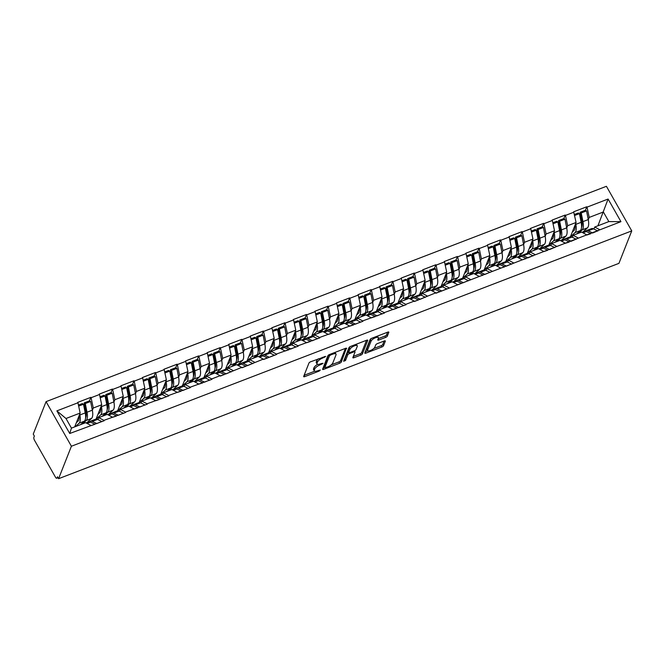 <?xml version="1.0" encoding="UTF-8"?>
<svg xmlns="http://www.w3.org/2000/svg" width="665" height="665" viewBox="0 0 665 665"><rect width="100%" height="100%" fill="white"/><g stroke="black" fill="none" stroke-linecap="round" stroke-linejoin="round"><path stroke-width="1" d="M325.784 356.39L310.622 361.777A1.563 0.549 150.4 0 0 308.967 363.04L303.689 376.407A1.563 0.549 150.4 0 0 303.689 376.664A1.563 0.549 150.4 0 0 304.753 376.631L319.167 371.087L320.331 370.031L317.712 370.771A5.012 1.746 150.4 0 1 314.296 370.862A5.012 1.746 150.4 0 1 314.312 370.056L314.753 368.942A5.012 1.746 150.4 0 1 320.031 364.902L323.049 363.298L320.447 363.863A5.012 1.746 150.4 0 1 317.022 363.954A5.012 1.746 150.4 0 1 317.039 363.148L317.479 362.034A5.012 1.746 150.4 0 1 322.758 357.994L325.784 356.39M385.683 337.371A1.563 0.549 150.4 0 0 387.329 336.108L388.817 332.35A1.563 0.549 150.4 0 0 388.817 332.101A1.563 0.549 150.4 0 0 387.753 332.134L371.743 338.286A1.563 0.549 150.4 0 0 370.089 339.549L364.811 352.916A1.563 0.549 150.4 0 0 364.811 353.173A1.563 0.549 150.4 0 0 365.875 353.14L381.885 346.989A1.563 0.549 150.4 0 0 383.53 345.725L385.326 341.195A1.563 0.549 150.4 0 0 385.326 340.937A1.563 0.549 150.4 0 0 384.262 340.97L377.412 343.606A1.563 0.549 150.4 0 0 375.758 344.869L374.869 347.113A4.19 1.463 150.4 0 1 371.211 350.172A4.19 1.463 150.4 0 1 367.604 350.58A4.19 1.463 150.4 0 1 367.612 349.906L371.087 341.103A4.19 1.463 150.4 0 1 374.752 338.044A4.19 1.463 150.4 0 1 378.36 337.637A4.19 1.463 150.4 0 1 378.343 338.31L377.77 339.782A1.563 0.549 150.4 0 0 377.762 340.031A1.563 0.549 150.4 0 0 378.834 340.006L385.683 337.371L384.944 336.066A1.563 0.549 150.4 0 0 386.598 334.803L387.629 332.176M618.932 263.357L58.587 478.7L71.404 446.24L631.75 230.896L618.932 263.357M346.623 348.568A1.563 0.549 150.4 0 0 346.623 348.319A1.563 0.549 150.4 0 0 345.559 348.352L329.549 354.503A1.563 0.549 150.4 0 0 327.895 355.767L322.616 369.133A1.563 0.549 150.4 0 0 322.616 369.391A1.563 0.549 150.4 0 0 323.68 369.358L339.69 363.206A1.563 0.549 150.4 0 0 341.336 361.943L346.407 348.194M350.646 346.39L366.656 340.239A1.563 0.549 150.4 0 1 367.72 340.206A1.563 0.549 150.4 0 1 367.72 340.463L362.433 353.83A1.563 0.549 150.4 0 1 360.787 355.093L353.938 357.728A1.563 0.549 150.4 0 1 352.866 357.762A1.563 0.549 150.4 0 1 352.874 357.504L355.01 352.084A1.563 0.549 150.4 0 0 355.019 351.835A1.563 0.549 150.4 0 0 353.946 351.868L349.408 353.614A1.563 0.549 150.4 0 0 347.753 354.877L345.526 360.521L343.63 361.253L348.992 347.654A1.563 0.549 150.4 0 1 350.646 346.39M71.404 446.24L46.068 401.643L606.413 186.3L631.75 230.896M585.408 210.256L586.796 206.749L573.662 211.794L576.081 222.467L570.42 236.806M586.796 206.749L587.02 207.139L608.093 199.035L620.944 221.661L436.024 293.207L435.799 292.816L414.461 301.486L414.237 301.104L405.808 304.337L406.032 304.728L384.245 312.625L384.47 313.016L362.683 320.912L362.907 321.303L341.12 329.2L341.344 329.591L319.557 337.488L319.782 337.878L297.995 345.775L298.219 346.166L276.432 354.063L276.657 354.453L263.523 359.499L263.298 359.108L241.96 367.787L241.736 367.396L220.398 376.066L220.173 375.675L211.744 378.917L211.969 379.308L190.182 387.205L190.406 387.595L168.619 395.492L168.844 395.883L147.056 403.78L147.281 404.17L125.494 412.067L125.718 412.458L103.931 420.355L104.156 420.746L69.725 433.497L56.874 410.879L77.955 402.774L80.149 413.056L74.696 426.88M85.602 417.853A10.69 3.982 69 0 0 85.893 411.569L84.172 402.882L89.501 400.837L90.864 397.338L77.73 402.383L77.955 402.774M90.864 397.338L91.08 397.728L99.517 394.486L101.712 404.777L96.051 419.108M107.165 409.565A10.69 3.982 69 0 0 107.456 403.281L105.735 394.594L111.063 392.55L112.427 389.05L99.293 394.096L99.517 394.486M112.427 389.05L112.643 389.441L121.072 386.199L123.274 396.49L117.614 410.82M132.601 384.279L133.989 380.762L120.855 385.808L121.072 386.199M133.989 380.762L134.205 381.153L142.634 377.911L144.837 388.202L139.176 402.541M154.164 375.991L155.544 372.475L142.418 377.529L142.634 377.911M155.544 372.475L155.768 372.865L164.197 369.632L166.4 379.915L160.739 394.254M175.726 367.703L177.106 364.196L163.981 369.241L164.197 369.632M177.106 364.196L177.331 364.586L185.759 361.344L187.962 371.627L182.301 385.966M197.289 359.416L198.669 355.908L185.543 360.954L185.759 361.344M198.669 355.908L198.893 356.299L207.322 353.057L209.525 363.339L203.864 377.678M214.978 368.127A10.69 3.982 69 0 0 215.261 361.843L213.548 353.165L218.868 351.12L220.231 347.62L207.106 352.666L207.322 353.057M220.231 347.62L220.456 348.011L228.885 344.769L231.088 355.052L225.427 369.391M240.414 342.841L241.794 339.333L228.669 344.379L228.885 344.769M241.794 339.333L242.018 339.724L250.447 336.482L252.65 346.764L246.989 361.103M261.977 334.553L263.357 331.045L250.231 336.091L250.447 336.482M263.357 331.045L263.581 331.436L272.01 328.194L274.213 338.477L268.552 352.816M279.666 343.273A10.69 3.982 69 0 0 279.948 336.989L278.236 328.302L283.556 326.257L284.919 322.758L271.794 327.803L272.01 328.194M284.919 322.758L285.144 323.148L293.573 319.907L295.775 330.197L290.115 344.528M305.102 317.986L306.482 314.47L293.356 319.516L293.573 319.907M306.482 314.47L306.706 314.861L315.135 311.619L317.338 321.91L311.677 336.249M322.791 326.698A10.69 3.982 69 0 0 323.074 320.414L321.361 311.735L326.681 309.691L328.045 306.183L314.919 311.237L315.135 311.619M328.045 306.183L328.269 306.573L336.698 303.34L338.901 313.622L333.24 327.961M348.219 301.411L349.607 297.903L336.482 302.949L336.698 303.34M349.607 297.903L349.832 298.286L358.26 295.052L360.463 305.335L354.802 319.674M369.782 293.124L371.17 289.616L358.044 294.662L358.26 295.052M371.17 289.616L371.394 290.007L379.823 286.765L382.026 297.047L376.365 311.386M387.479 301.835A10.69 3.982 69 0 0 387.762 295.551L386.049 286.873L391.369 284.828L392.732 281.328L379.607 286.374L379.823 286.765M392.732 281.328L392.957 281.719L401.386 278.477L403.589 288.76L397.928 303.099M409.041 293.548A10.69 3.982 69 0 0 409.324 287.263L407.612 278.585L412.932 276.54L414.295 273.041L401.161 278.086L401.386 278.477M414.295 273.041L414.519 273.431L422.948 270.19L425.151 280.472L419.49 294.811M434.469 268.261L435.858 264.753L422.724 269.799L422.948 270.19M435.858 264.753L436.082 265.144L444.511 261.902L446.714 272.185L441.053 286.524M456.032 259.973L457.42 256.466L444.287 261.511L444.511 261.902M457.42 256.466L457.645 256.856L466.074 253.614L468.276 263.905L462.607 278.236M477.595 251.694L478.983 248.178L465.849 253.224L466.074 253.614M478.983 248.178L479.207 248.569L487.636 245.327L489.839 255.618L484.17 269.948M495.292 260.406A10.69 3.982 69 0 0 495.575 254.121L493.862 245.443L499.182 243.398L500.546 239.89L487.412 244.936L487.636 245.327M500.546 239.89L500.77 240.281L509.199 237.039L511.402 247.33L505.733 261.669M516.855 252.118A10.69 3.982 69 0 0 517.137 245.834L515.425 237.156L520.745 235.111L522.108 231.603L508.974 236.657L509.199 237.039M522.108 231.603L522.333 231.994L530.761 228.76L532.956 239.043L527.295 253.382M542.283 226.832L543.671 223.324L530.537 228.369L530.761 228.76M543.671 223.324L543.895 223.714L552.324 220.472L554.519 230.755L548.858 245.094M563.845 218.544L565.233 215.036L552.1 220.082L552.324 220.472M565.233 215.036L565.458 215.427L573.887 212.185M572.349 237.28L573.122 235.327L581.551 232.093L586.738 234.803M576.081 222.467L567.652 225.709L566.73 228.037M562.191 239.55L562.016 239.982M573.122 235.327L578.309 238.045M565.458 215.427L567.652 225.709M550.786 245.568L551.559 243.614L559.988 240.373L565.175 243.091M554.519 230.755L546.09 233.997L545.167 236.324M540.628 247.837L540.454 248.269M551.559 243.614L556.746 246.333M543.895 223.714L546.09 233.997M529.224 253.855L529.997 251.902L538.426 248.66L543.613 251.378M532.956 239.043L524.527 242.284L523.604 244.612M519.066 256.125L518.891 256.557M529.997 251.902L535.184 254.62M522.333 231.994L524.527 242.284M507.661 262.135L508.434 260.19L516.863 256.948L522.05 259.666M511.402 247.33L502.964 250.572L502.042 252.9M497.503 264.412L497.329 264.845M508.434 260.19L513.621 262.908M500.77 240.281L502.964 250.572M486.098 270.422L486.871 268.477L495.3 265.235L500.487 267.953M489.839 255.618L481.402 258.851L480.487 261.187M475.94 272.7L475.766 273.132M486.871 268.477L492.058 271.195M479.207 248.569L481.402 258.851M464.536 278.71L465.309 276.765L473.738 273.523L478.925 276.241M468.276 263.905L459.839 267.139L458.925 269.475M454.378 280.987L454.203 281.42M465.309 276.765L470.496 279.483M457.645 256.856L459.839 267.139M442.973 286.997L443.746 285.052L452.175 281.81L457.362 284.529M446.714 272.185L438.277 275.426L437.362 277.762M432.815 289.275L432.641 289.707M443.746 285.052L448.933 287.77M436.082 265.144L438.277 275.426M421.411 295.285L422.184 293.34L430.612 290.098L435.799 292.816M425.151 280.472L416.714 283.714L415.8 286.041M411.253 297.554L411.078 297.987M422.184 293.34L427.371 296.05M414.519 273.431L416.714 283.714M399.848 303.572L400.621 301.619L409.05 298.385L414.237 301.104M403.589 288.76L395.151 292.001L394.237 294.329M389.69 305.842L389.515 306.274M400.621 301.619L405.808 304.337M392.957 281.719L395.151 292.001M378.285 311.86L379.058 309.907L387.487 306.673L392.674 309.383M382.026 297.047L373.589 300.289L372.674 302.617M368.127 314.129L367.953 314.562M379.058 309.907L384.245 312.625M371.394 290.007L373.589 300.289M356.723 320.148L357.496 318.194L365.925 314.952L371.112 317.671M360.463 305.335L352.026 308.577L351.112 310.904M346.565 322.417L346.39 322.849M357.496 318.194L362.683 320.912M349.832 298.286L352.026 308.577M335.16 328.435L335.933 326.482L344.362 323.24L349.549 325.958M338.901 313.622L330.463 316.864L329.549 319.192M325.002 330.704L324.828 331.137M335.933 326.482L341.12 329.2M328.269 306.573L330.463 316.864M313.597 336.714L314.37 334.769L322.799 331.527L327.986 334.246M317.338 321.91L308.901 325.152L307.986 327.479M303.44 338.992L303.265 339.424M314.37 334.769L319.557 337.488M306.706 314.861L308.901 325.152M292.035 345.002L292.808 343.057L301.237 339.815L306.424 342.533M295.775 330.197L287.338 333.431L286.424 335.767M281.877 347.28L281.702 347.712M292.808 343.057L297.995 345.775M285.144 323.148L287.338 333.431M270.472 353.29L271.245 351.344L279.674 348.103L284.861 350.821M274.213 338.477L265.784 341.719L264.861 344.054M260.314 355.567L260.14 355.999M271.245 351.344L276.432 354.063M263.581 331.436L265.784 341.719M248.918 361.577L249.683 359.632L258.111 356.39L263.298 359.108M252.65 346.764L244.221 350.006L243.299 352.342M238.752 363.846L238.577 364.279M249.683 359.632L254.87 362.35M242.018 339.724L244.221 350.006M227.355 369.865L228.12 367.92L236.549 364.678L241.736 367.396M231.088 355.052L222.659 358.294L221.736 360.621M217.189 372.134L217.014 372.566M228.12 367.92L233.307 370.629M220.456 348.011L222.659 358.294M205.793 378.152L206.557 376.199L214.986 372.965L220.173 375.675M209.525 363.339L201.096 366.581L200.173 368.909M195.626 380.422L195.452 380.854M206.557 376.199L211.744 378.917M198.893 356.299L201.096 366.581M184.23 386.44L184.995 384.486L193.424 381.245L198.619 383.963M187.962 371.627L179.533 374.869L178.611 377.196M174.064 388.709L173.889 389.141M184.995 384.486L190.182 387.205M177.331 364.586L179.533 374.869M162.667 394.727L163.432 392.774L171.869 389.532L177.056 392.25M166.4 379.915L157.971 383.156L157.048 385.484M152.501 396.997L152.335 397.429M163.432 392.774L168.619 395.492M155.768 372.865L157.971 383.156M141.105 403.007L141.869 401.062L150.307 397.82L155.494 400.538M144.837 388.202L136.408 391.444L135.485 393.771M130.939 405.284L130.772 405.716M141.869 401.062L147.056 403.78M134.205 381.153L136.408 391.444M119.542 411.294L120.307 409.349L128.744 406.107L133.931 408.825M123.274 396.49L114.846 399.723L113.923 402.059M109.376 413.572L109.21 414.004M120.307 409.349L125.494 412.067M112.643 389.441L114.846 399.723M97.979 419.582L98.744 417.637L107.181 414.395L112.368 417.113M101.712 404.777L93.283 408.011L92.36 410.347M87.813 421.859L87.647 422.292M98.744 417.637L103.931 420.355M91.08 397.728L93.283 408.011M58.587 478.7L57.473 476.755L56.999 477.96A2.394 0.889 -111 0 1 56.749 478.243A2.394 0.889 -111 0 1 55.444 477.146L34.538 440.355A2.394 0.889 -111 0 1 33.882 437.271L34.356 436.057L33.25 434.104L46.068 401.643M80.149 413.056L65.985 418.501L71.446 428.127L85.619 422.682L90.806 425.401M71.446 428.127L69.725 433.497M56.874 410.879L65.985 418.501M593.912 228.993L594.685 227.039L608.849 221.595L603.379 211.977L589.215 217.422L588.292 219.749M597.926 225.792L608.093 199.035M583.745 231.262L583.579 231.694M594.685 227.039L599.872 229.757M608.849 221.595L620.944 221.661M587.02 207.139L589.215 217.422M85.045 412.067L85.677 410.471M106.608 403.78L107.24 402.184M128.17 395.5L128.802 393.896M149.733 387.213L150.365 385.617M171.296 378.925L171.927 377.329M192.858 370.638L193.482 369.042M214.421 362.35L215.044 360.754M235.984 354.063L236.607 352.467M257.546 345.775L258.17 344.179M279.109 337.488L279.732 335.892M300.663 329.2L301.295 327.604M322.226 320.921L322.858 319.316M343.788 312.633L344.42 311.037M365.351 304.346L365.983 302.75M386.914 296.058L387.545 294.462M408.476 287.77L409.108 286.174M430.039 279.483L430.671 277.887M451.601 271.195L452.233 269.599M473.164 262.908L473.796 261.312M494.727 254.629L495.358 253.024M516.289 246.341L516.921 244.745M537.852 238.053L538.484 236.457M559.415 229.766L560.046 228.17M580.977 221.478L581.609 219.882M318.402 358.784A5.012 1.746 150.4 0 0 316.74 360.738L317.479 362.034M317.022 363.954L316.282 362.658A5.012 1.746 150.4 0 1 316.299 361.851L316.74 360.738M317.687 364.353A5.012 1.746 150.4 0 0 314.013 367.645L314.753 368.942M314.296 370.862L313.556 369.565A5.012 1.746 150.4 0 1 313.572 368.759L314.013 367.645M304.138 375.284L314.753 371.203M331.17 364.894L338.951 361.901A1.563 0.549 150.4 0 0 340.605 360.638L345.434 348.394M323.065 368.011L324.636 367.404M330.63 354.969L329.474 355.85L324.836 367.587L327.554 366.989A5.012 1.746 150.4 0 0 332.832 362.94L336 354.919A5.012 1.746 150.4 0 0 336.016 354.113A5.012 1.746 150.4 0 0 332.6 354.212L330.63 354.969L330.214 354.246M324.254 366.548L328.535 355.06M336.016 354.113L335.276 352.816A5.012 1.746 150.4 0 0 334.819 352.475M366.531 340.289L361.702 352.533L362.433 353.83M353.315 356.382L360.048 353.797A1.563 0.549 150.4 0 0 361.702 352.533M348.601 352.342A1.563 0.549 150.4 0 0 347.014 353.572L344.786 359.216L345.526 360.521M344.196 359.815L344.786 359.216M357.238 346.457A4.19 1.463 150.4 0 0 357.246 345.783A4.19 1.463 150.4 0 0 353.639 346.191A4.19 1.463 150.4 0 0 349.981 349.25L348.751 352.35A1.563 0.549 150.4 0 0 348.751 352.6A1.563 0.549 150.4 0 0 349.815 352.575L354.362 350.821A1.563 0.549 150.4 0 0 356.008 349.557L357.238 346.457M357.246 345.783L356.507 344.487A4.19 1.463 150.4 0 0 356.24 344.246M350.43 346.482A4.19 1.463 150.4 0 0 349.241 347.945L349.981 349.25M348.751 352.6L348.011 351.303A1.563 0.549 150.4 0 1 348.011 351.045L349.241 347.945M378.21 338.66L384.944 336.066M378.36 337.637L377.62 336.34A4.19 1.463 150.4 0 0 377.388 336.116M371.461 338.402A4.19 1.463 150.4 0 0 370.347 339.807L371.087 341.103M367.604 350.58L366.864 349.283A4.19 1.463 150.4 0 1 366.872 348.601L370.347 339.807M373.73 348.535L381.145 345.692A1.563 0.549 150.4 0 0 382.799 344.42L384.137 341.02M365.26 351.793L367.836 350.804M76.359 422.666L78.121 421.036A10.69 3.982 -111 0 0 79.027 415.908M80.731 424.561L84.413 421.153A13.084 4.871 69 0 0 85.211 412.915L83.499 404.229L78.661 406.091M75.411 426.606L79.093 423.198A13.084 4.871 -111 0 0 79.891 414.96L79.725 414.137M87.14 422.483L91.537 418.418A13.084 4.871 -111 0 0 92.327 410.172L90.615 401.494L89.501 400.837M82.526 423.871L86.209 420.463L91.537 418.418M78.445 405.085L82.377 403.572L83.499 404.229M94.846 424.32L90.93 425.617M86.043 422.907L88.52 421.951A13.084 4.871 69 0 1 90.448 422.134L94.796 424.129M89.509 421.851A13.084 4.871 69 0 1 90.315 421.261L95.635 419.216A13.084 4.871 69 0 1 97.564 419.391L101.961 421.585M96.641 423.63L101.92 421.394M90.315 421.261A13.084 4.871 69 0 1 92.244 421.444L96.6 423.439M84.172 402.882L85.295 403.539L87.007 412.225A13.084 4.871 69 0 1 86.209 420.463M85.295 403.539L90.615 401.494M82.319 423.946L82.053 423.339M97.921 414.386L99.684 412.749A10.69 3.982 -111 0 0 100.59 407.628M102.294 416.273L105.976 412.865A13.084 4.871 69 0 0 106.774 404.628L105.062 395.941L100.224 397.803M96.126 419.1L100.656 414.91A13.084 4.871 -111 0 0 101.454 406.672L101.288 405.85M108.703 414.195L113.1 410.13A13.084 4.871 -111 0 0 113.89 401.893L112.177 393.206L111.063 392.55M104.089 415.583L107.772 412.175L113.1 410.13M100.008 396.797L103.94 395.293L105.062 395.941M116.408 416.032L112.485 417.329M107.605 414.619L110.082 413.663A13.084 4.871 69 0 1 112.011 413.846L116.358 415.841M111.072 413.564A13.084 4.871 69 0 1 111.878 412.973L117.198 410.928A13.084 4.871 69 0 1 119.126 411.111L123.524 413.298M118.204 415.342L123.482 413.106M111.878 412.973A13.084 4.871 69 0 1 113.806 413.156L118.162 415.151M105.735 394.594L106.857 395.251L108.57 403.938A13.084 4.871 69 0 1 107.772 412.175M106.857 395.251L112.177 393.206M103.881 415.658L103.607 415.051M119.484 406.099L121.246 404.461A10.69 3.982 -111 0 0 122.152 399.341M123.856 407.986L127.539 404.578A13.084 4.871 69 0 0 128.337 396.34L126.624 387.653L121.786 389.515M117.688 410.812L122.219 406.623A13.084 4.871 -111 0 0 123.017 398.385L122.85 397.562M130.265 405.908L134.654 401.843A13.084 4.871 -111 0 0 135.452 393.605L133.74 384.919L132.626 384.27L127.298 386.315L128.42 386.964L133.74 384.919M125.652 407.296L129.334 403.888L134.654 401.843M121.57 388.518L125.502 387.005L126.624 387.653M137.971 407.745L134.047 409.041M129.168 406.332L131.645 405.376A13.084 4.871 69 0 1 133.574 405.559L137.921 407.554M132.634 405.276A13.084 4.871 69 0 1 133.441 404.686L138.761 402.641A13.084 4.871 69 0 1 140.689 402.824L145.086 405.01M139.766 407.055L145.045 404.819M133.441 404.686A13.084 4.871 69 0 1 135.369 404.869L139.717 406.864M128.42 386.964L130.132 395.65A13.084 4.871 69 0 1 129.334 403.888M128.727 401.278A10.69 3.982 69 0 0 129.018 394.993L127.298 386.315M125.444 407.371L125.17 406.764M141.047 397.811L142.809 396.174A10.69 3.982 -111 0 0 143.715 391.053M145.419 399.698L149.101 396.29A13.084 4.871 69 0 0 149.899 388.052L148.187 379.374L143.349 381.228M139.251 402.533L143.781 398.335A13.084 4.871 -111 0 0 144.571 390.097L144.413 389.274M151.828 397.62L156.217 393.555A13.084 4.871 -111 0 0 157.015 385.318L155.302 376.639L154.189 375.983L148.86 378.028L149.982 378.684L155.302 376.639M147.214 399.008L150.897 395.6L156.217 393.555M143.133 380.23L147.065 378.718L148.187 379.374M159.534 399.457L155.61 400.754M150.731 398.044L153.208 397.088A13.084 4.871 69 0 1 155.136 397.271L159.484 399.266M154.197 396.988A13.084 4.871 69 0 1 155.003 396.398L160.323 394.353A13.084 4.871 69 0 1 162.252 394.536L166.649 396.722M161.329 398.767L166.607 396.531M155.003 396.398A13.084 4.871 69 0 1 156.932 396.581L161.279 398.576M149.982 378.684L151.695 387.363A13.084 4.871 69 0 1 150.897 395.6M150.29 392.99A10.69 3.982 69 0 0 150.581 386.706L148.86 378.028M147.007 399.091L146.732 398.485M162.601 389.524L164.371 387.886A10.69 3.982 -111 0 0 165.277 382.766M166.982 391.411L170.664 388.003A13.084 4.871 69 0 0 171.462 379.765L169.75 371.087L164.912 372.94M160.814 394.245L165.344 390.047A13.084 4.871 -111 0 0 166.134 381.81L165.976 380.987M173.382 389.341L177.779 385.268A13.084 4.871 -111 0 0 178.577 377.03L176.865 368.352L175.751 367.695L170.423 369.74L171.545 370.397L176.865 368.352M168.777 390.721L172.459 387.313L177.779 385.268M164.696 371.943L168.627 370.43L169.75 371.087M181.096 391.178L177.173 392.466M172.293 389.757L174.77 388.809A13.084 4.871 69 0 1 176.699 388.983L181.046 390.978M175.76 388.701A13.084 4.871 69 0 1 176.566 388.119L181.886 386.066A13.084 4.871 69 0 1 183.814 386.249L188.212 388.443M182.892 390.488L188.17 388.244M176.566 388.119A13.084 4.871 69 0 1 178.494 388.294L182.842 390.288M171.545 370.397L173.257 379.075A13.084 4.871 69 0 1 172.459 387.313M171.853 384.703A10.69 3.982 69 0 0 172.135 378.418L170.423 369.74M168.569 390.804L168.295 390.197M184.163 381.236L185.934 379.599A10.69 3.982 -111 0 0 186.832 374.478M188.544 383.123L192.227 379.723A13.084 4.871 69 0 0 193.025 371.477L191.304 362.799L186.474 364.653M182.376 385.958L186.907 381.768A13.084 4.871 -111 0 0 187.696 373.522L187.538 372.699M194.945 381.053L199.342 376.98A13.084 4.871 -111 0 0 200.14 368.743L198.428 360.064L197.306 359.408L191.986 361.452L193.108 362.109L198.428 360.064M190.34 382.433L194.022 379.025L199.342 376.98M186.258 363.655L190.19 362.142L191.304 362.799M202.659 382.89L198.735 384.187M193.856 381.469L196.333 380.521A13.084 4.871 69 0 1 198.261 380.696L202.609 382.691M197.322 380.413A13.084 4.871 69 0 1 198.128 379.831L203.448 377.787A13.084 4.871 69 0 1 205.377 377.961L209.774 380.156M204.454 382.2L209.733 379.956M198.128 379.831A13.084 4.871 69 0 1 200.057 380.006L204.404 382.001M193.108 362.109L194.82 370.787A13.084 4.871 69 0 1 194.022 379.025M193.415 376.415A10.69 3.982 69 0 0 193.698 370.131L191.986 361.452M190.132 382.516L189.858 381.91M205.726 372.949L207.497 371.311A10.69 3.982 -111 0 0 208.394 366.191M210.107 374.836L213.789 371.436A13.084 4.871 69 0 0 214.587 363.19L212.867 354.512L208.037 356.374M203.939 377.67L208.469 373.481A13.084 4.871 -111 0 0 209.259 365.235L209.101 364.412M216.507 372.766L220.905 368.701A13.084 4.871 -111 0 0 221.703 360.455L219.99 351.777L218.868 351.12M211.902 374.146L215.585 370.746L220.905 368.701M207.821 355.368L211.753 353.855L212.867 354.512M224.221 374.603L220.298 375.9M215.418 373.181L217.896 372.234A13.084 4.871 69 0 1 219.824 372.408L224.172 374.412M218.885 372.126A13.084 4.871 69 0 1 219.691 371.544L225.011 369.499A13.084 4.871 69 0 1 226.94 369.674L231.337 371.868M226.017 373.913L231.295 371.669M219.691 371.544A13.084 4.871 69 0 1 221.62 371.718L225.967 373.722M213.548 353.165L214.67 353.822L216.383 362.5A13.084 4.871 69 0 1 215.585 370.746M214.67 353.822L219.99 351.777M211.694 374.229L211.42 373.622M227.289 364.661L229.059 363.032A10.69 3.982 -111 0 0 229.957 357.903M231.669 366.548L235.352 363.148A13.084 4.871 69 0 0 236.15 354.902L234.429 346.224L229.6 348.086M225.501 369.383L230.032 365.193A13.084 4.871 -111 0 0 230.822 356.947L230.664 356.124M238.07 364.478L242.467 360.413A13.084 4.871 -111 0 0 243.265 352.167L241.553 343.489L240.431 342.832L235.111 344.877L236.233 345.534L241.553 343.489M233.465 365.858L237.147 362.458L242.467 360.413M229.383 347.08L233.315 345.567L234.429 346.224M245.784 366.315L241.861 367.612M236.981 364.902L239.458 363.946A13.084 4.871 69 0 1 241.387 364.121L245.734 366.124M240.447 363.838A13.084 4.871 69 0 1 241.254 363.256L246.574 361.211A13.084 4.871 69 0 1 248.502 361.386L252.9 363.58M247.579 365.625L252.858 363.389M241.254 363.256A13.084 4.871 69 0 1 243.182 363.431L247.53 365.434M236.233 345.534L237.945 354.212A13.084 4.871 69 0 1 237.147 362.458M236.541 359.84A10.69 3.982 69 0 0 236.823 353.564L235.111 344.877M233.257 365.941L232.983 365.334M248.851 356.374L250.622 354.744A10.69 3.982 -111 0 0 251.52 349.615M253.232 358.269L256.914 354.861A13.084 4.871 69 0 0 257.712 346.623L255.992 337.936L251.162 339.798M247.064 361.095L251.594 356.906A13.084 4.871 -111 0 0 252.384 348.668L252.226 347.845M259.633 356.191L264.03 352.126A13.084 4.871 -111 0 0 264.828 343.88L263.116 335.202L261.993 334.545L256.673 336.59L257.796 337.246L263.116 335.202M255.028 357.571L258.71 354.171L264.03 352.126M250.946 338.793L254.878 337.28L255.992 337.936M267.347 358.028L263.423 359.324M258.544 356.615L261.021 355.659A13.084 4.871 69 0 1 262.949 355.841L267.297 357.837M262.01 355.559A13.084 4.871 69 0 1 262.816 354.969L268.136 352.924A13.084 4.871 69 0 1 270.065 353.098L274.462 355.293M269.142 357.338L274.421 355.102M262.816 354.969A13.084 4.871 69 0 1 264.745 355.143L269.092 357.147M257.796 337.246L259.508 345.925A13.084 4.871 69 0 1 258.71 354.171M258.103 351.561A10.69 3.982 69 0 0 258.386 345.276L256.673 336.59M254.82 357.654L254.545 357.047M270.414 348.086L272.185 346.457A10.69 3.982 -111 0 0 273.082 341.336M274.795 349.981L278.477 346.573A13.084 4.871 69 0 0 279.267 338.335L277.554 329.649L272.725 331.511M268.627 352.807L273.157 348.618A13.084 4.871 -111 0 0 273.947 340.38L273.789 339.557M281.195 347.903L285.593 343.838A13.084 4.871 -111 0 0 286.391 335.601L284.678 326.914L283.556 326.257M276.59 349.291L280.273 345.883L285.593 343.838M272.509 330.505L276.441 328.992L277.554 329.649M288.901 349.74L284.986 351.037M280.106 348.327L282.583 347.371A13.084 4.871 69 0 1 284.512 347.554L288.859 349.549M283.573 347.271A13.084 4.871 69 0 1 284.379 346.681L289.699 344.636A13.084 4.871 69 0 1 291.627 344.819L296.025 347.005M290.705 349.05L295.975 346.814M284.379 346.681A13.084 4.871 69 0 1 286.307 346.864L290.655 348.859M278.236 328.302L279.358 328.959L281.071 337.645A13.084 4.871 69 0 1 280.273 345.883M279.358 328.959L284.678 326.914M276.382 349.366L276.108 348.759M291.977 339.807L293.747 338.169A10.69 3.982 -111 0 0 294.645 333.049M296.357 341.694L300.04 338.286A13.084 4.871 69 0 0 300.829 330.048L299.117 321.361L294.287 323.223M290.189 344.52L294.72 340.33A13.084 4.871 -111 0 0 295.509 332.093L295.351 331.27M302.758 339.615L307.155 335.551A13.084 4.871 -111 0 0 307.953 327.313L306.241 318.626L305.119 317.97L299.799 320.023L300.921 320.671L306.241 318.626M298.153 341.004L301.835 337.596L307.155 335.551M294.071 322.217L298.003 320.713L299.117 321.361M310.464 341.453L306.548 342.749M301.669 340.039L304.146 339.084A13.084 4.871 69 0 1 306.066 339.266L310.422 341.261M305.135 338.984A13.084 4.871 69 0 1 305.942 338.394L311.262 336.349A13.084 4.871 69 0 1 313.19 336.532L317.587 338.718M312.267 340.763L317.538 338.527M305.942 338.394A13.084 4.871 69 0 1 307.87 338.576L312.218 340.571M300.921 320.671L302.633 329.358A13.084 4.871 69 0 1 301.835 337.596M301.228 334.985A10.69 3.982 69 0 0 301.511 328.701L299.799 320.023M297.945 341.079L297.671 340.472M313.539 331.519L315.31 329.882A10.69 3.982 -111 0 0 316.207 324.761M317.92 333.406L321.602 329.998A13.084 4.871 69 0 0 322.392 321.76L320.68 313.082L315.842 314.936M311.752 336.232L316.282 332.043A13.084 4.871 -111 0 0 317.072 323.805L316.914 322.982M324.321 331.328L328.718 327.263A13.084 4.871 -111 0 0 329.516 319.025L327.803 310.339L326.681 309.691M319.715 332.716L323.398 329.308L328.718 327.263M315.634 313.938L319.566 312.425L320.68 313.082M332.026 333.165L328.111 334.462M323.232 331.752L325.709 330.796A13.084 4.871 69 0 1 327.629 330.979L331.985 332.974M326.698 330.696A13.084 4.871 69 0 1 327.504 330.106L332.824 328.061A13.084 4.871 69 0 1 334.753 328.244L339.15 330.43M333.83 332.475L339.1 330.239M327.504 330.106A13.084 4.871 69 0 1 329.433 330.289L333.78 332.284M321.361 311.735L322.475 312.384L324.196 321.07A13.084 4.871 69 0 1 323.398 329.308M322.475 312.384L327.803 310.339M319.508 332.791L319.233 332.192M335.102 323.232L336.872 321.594A10.69 3.982 -111 0 0 337.77 316.474M339.483 325.119L343.165 321.71A13.084 4.871 69 0 0 343.955 313.473L342.242 304.794L337.404 306.648M333.315 327.953L337.845 323.755A13.084 4.871 -111 0 0 338.635 315.518L338.477 314.695M345.883 323.04L350.28 318.976A13.084 4.871 -111 0 0 351.078 310.738L349.366 302.06L348.244 301.403L342.924 303.448L344.038 304.104L349.366 302.06M341.278 324.429L344.96 321.02L350.28 318.976M337.197 305.651L341.128 304.138L342.242 304.794M353.589 324.886L349.674 326.174M344.794 323.464L347.271 322.517A13.084 4.871 69 0 1 349.192 322.691L353.547 324.686M348.26 322.409A13.084 4.871 69 0 1 349.067 321.818L354.387 319.774A13.084 4.871 69 0 1 356.315 319.956L360.713 322.143M355.393 324.188L360.663 321.951M349.067 321.818A13.084 4.871 69 0 1 350.995 322.001L355.343 323.996M344.038 304.104L345.758 312.783A13.084 4.871 69 0 1 344.96 321.02M344.354 318.41A10.69 3.982 69 0 0 344.636 312.126L342.924 303.448M341.07 324.512L340.796 323.905M356.664 314.944L358.435 313.306A10.69 3.982 -111 0 0 359.333 308.186M361.045 316.831L364.728 313.423A13.084 4.871 69 0 0 365.517 305.185L363.805 296.507L358.967 298.361M354.877 319.666L359.408 315.468A13.084 4.871 -111 0 0 360.197 307.23L360.039 306.407M367.446 314.761L371.843 310.688A13.084 4.871 -111 0 0 372.641 302.45L370.929 293.772L369.807 293.115L364.487 295.16L365.6 295.817L370.929 293.772M362.841 316.141L366.523 312.733L371.843 310.688M358.759 297.363L362.691 295.85L363.805 296.507M375.151 316.598L371.236 317.887M366.349 315.177L368.834 314.229A13.084 4.871 69 0 1 370.754 314.404L375.11 316.399M369.823 314.121A13.084 4.871 69 0 1 370.629 313.539L375.949 311.494A13.084 4.871 69 0 1 377.878 311.669L382.275 313.863M376.955 315.908L382.225 313.664M370.629 313.539A13.084 4.871 69 0 1 372.558 313.714L376.905 315.709M365.6 295.817L367.321 304.495A13.084 4.871 69 0 1 366.523 312.733M365.916 310.123A10.69 3.982 69 0 0 366.199 303.839L364.487 295.16M362.633 316.224L362.359 315.617M378.227 306.656L379.998 305.019A10.69 3.982 -111 0 0 380.895 299.898M382.608 308.543L386.29 305.144A13.084 4.871 69 0 0 387.08 296.898L385.368 288.219L380.53 290.073M376.44 311.378L380.97 307.188A13.084 4.871 -111 0 0 381.76 298.942L381.602 298.12M389.008 306.474L393.406 302.4A13.084 4.871 -111 0 0 394.204 294.163L392.491 285.485L391.369 284.828M384.403 307.853L388.086 304.454L393.406 302.4M380.322 289.076L384.254 287.563L385.368 288.219M396.714 308.311L392.799 309.607M387.911 306.889L390.397 305.942A13.084 4.871 69 0 1 392.317 306.116L396.673 308.119M391.386 305.834A13.084 4.871 69 0 1 392.192 305.252L397.512 303.207A13.084 4.871 69 0 1 399.441 303.381L403.838 305.576M398.518 307.621L403.788 305.376M392.192 305.252A13.084 4.871 69 0 1 394.121 305.426L398.468 307.421M386.049 286.873L387.163 287.529L388.884 296.208A13.084 4.871 69 0 1 388.086 304.454M387.163 287.529L392.491 285.485M384.195 307.937L383.921 307.33M399.79 298.369L401.56 296.74A10.69 3.982 -111 0 0 402.458 291.611M404.17 300.256L407.853 296.856A13.084 4.871 69 0 0 408.643 288.61L406.93 279.932L402.092 281.794M397.994 303.09L402.533 298.901A13.084 4.871 -111 0 0 403.322 290.655L403.165 289.832M410.571 298.186L414.968 294.121A13.084 4.871 -111 0 0 415.766 285.875L414.054 277.197L412.932 276.54M405.966 299.566L409.648 296.166L414.968 294.121M401.884 280.788L405.816 279.275L406.93 279.932M418.277 300.023L414.362 301.32M409.474 298.602L411.959 297.654A13.084 4.871 69 0 1 413.879 297.829L418.235 299.832M412.948 297.546A13.084 4.871 69 0 1 413.755 296.964L419.075 294.919A13.084 4.871 69 0 1 421.003 295.094L425.401 297.288M420.072 299.333L425.351 297.097M413.755 296.964A13.084 4.871 69 0 1 415.675 297.139L420.031 299.142M407.612 278.585L408.726 279.242L410.438 287.92A13.084 4.871 69 0 1 409.648 296.166M408.726 279.242L414.054 277.197M405.758 299.649L405.484 299.042M421.352 290.081L423.123 288.452A10.69 3.982 -111 0 0 424.021 283.323M425.733 291.968L429.415 288.568A13.084 4.871 69 0 0 430.205 280.322L428.493 271.644L423.655 273.506M419.557 294.803L424.095 290.613A13.084 4.871 -111 0 0 424.885 282.367L424.727 281.553M432.134 289.898L436.531 285.834A13.084 4.871 -111 0 0 437.329 277.588L435.617 268.909L434.494 268.253L429.174 270.298L430.288 270.954L435.617 268.909M427.529 291.278L431.211 287.879L436.531 285.834M423.447 272.5L427.379 270.988L428.493 271.644M439.839 291.736L435.924 293.032M431.036 290.322L433.522 289.366A13.084 4.871 69 0 1 435.442 289.541L439.798 291.544M434.511 289.258A13.084 4.871 69 0 1 435.317 288.676L440.637 286.632A13.084 4.871 69 0 1 442.566 286.806L446.963 289.001M441.635 291.046L446.913 288.81M435.317 288.676A13.084 4.871 69 0 1 437.238 288.851L441.593 290.854M430.288 270.954L432.001 279.632A13.084 4.871 69 0 1 431.211 287.879M430.604 285.268A10.69 3.982 69 0 0 430.887 278.984L429.174 270.298M427.321 291.361L427.046 290.755M442.915 281.794L444.686 280.165A10.69 3.982 -111 0 0 445.583 275.036M447.296 283.689L450.978 280.281A13.084 4.871 69 0 0 451.768 272.043L450.055 263.357L445.218 265.219M441.119 286.515L445.658 282.326A13.084 4.871 -111 0 0 446.448 274.088L446.29 273.265M453.696 281.611L458.094 277.546A13.084 4.871 -111 0 0 458.892 269.3L457.171 260.622L456.057 259.965L450.737 262.01L451.851 262.667L457.171 260.622M449.091 282.999L452.774 279.591L458.094 277.546M445.01 264.213L448.942 262.7L450.055 263.357M461.402 283.448L457.487 284.745M452.599 282.035L455.084 281.079A13.084 4.871 69 0 1 457.005 281.262L461.36 283.257M456.074 280.979A13.084 4.871 69 0 1 456.88 280.389L462.2 278.344A13.084 4.871 69 0 1 464.128 278.519L468.526 280.713M463.197 282.758L468.476 280.522M456.88 280.389A13.084 4.871 69 0 1 458.8 280.572L463.156 282.567M451.851 262.667L453.563 271.353A13.084 4.871 69 0 1 452.774 279.591M452.167 276.981A10.69 3.982 69 0 0 452.449 270.697L450.737 262.01M448.883 283.074L448.609 282.467M464.478 273.515L466.248 271.877A10.69 3.982 -111 0 0 467.146 266.756M468.858 275.401L472.541 271.993A13.084 4.871 69 0 0 473.33 263.756L471.618 255.069L466.78 256.931M462.682 278.228L467.221 274.038A13.084 4.871 -111 0 0 468.01 265.8L467.852 264.978M475.259 273.323L479.656 269.259A13.084 4.871 -111 0 0 480.454 261.021L478.733 252.334L477.62 251.678L472.3 253.722L473.413 254.379L478.733 252.334M470.654 274.712L474.336 271.303L479.656 269.259M466.572 255.925L470.504 254.421L471.618 255.069M482.965 275.16L479.049 276.457M474.162 273.747L476.647 272.791A13.084 4.871 69 0 1 478.567 272.974L482.923 274.969M477.636 272.692A13.084 4.871 69 0 1 478.443 272.101L483.763 270.057A13.084 4.871 69 0 1 485.691 270.239L490.088 272.426M484.76 274.47L490.038 272.234M478.443 272.101A13.084 4.871 69 0 1 480.363 272.284L484.719 274.279M473.413 254.379L475.126 263.066A13.084 4.871 69 0 1 474.336 271.303M473.729 268.693A10.69 3.982 69 0 0 474.012 262.409L472.3 253.722M470.446 274.786L470.172 274.18M486.04 265.227L487.811 263.589A10.69 3.982 -111 0 0 488.709 258.469M490.421 267.114L494.103 263.706A13.084 4.871 69 0 0 494.893 255.468L493.181 246.782L488.343 248.644M484.245 269.94L488.775 265.751A13.084 4.871 -111 0 0 489.573 257.513L489.415 256.69M496.821 265.036L501.219 260.971A13.084 4.871 -111 0 0 502.017 252.733L500.296 244.047L499.182 243.398M492.216 266.424L495.899 263.016L501.219 260.971M488.127 247.646L492.067 246.133L493.181 246.782M504.527 266.873L500.612 268.17M495.724 265.46L498.201 264.504A13.084 4.871 69 0 1 500.13 264.687L504.486 266.682M499.199 264.404A13.084 4.871 69 0 1 500.005 263.814L505.325 261.769A13.084 4.871 69 0 1 507.254 261.952L511.651 264.138M506.323 266.183L511.601 263.947M500.005 263.814A13.084 4.871 69 0 1 501.925 263.997L506.281 265.992M493.862 245.443L494.976 246.092L496.689 254.778A13.084 4.871 69 0 1 495.899 263.016M494.976 246.092L500.296 244.047M492.009 266.499L491.734 265.892M507.603 256.939L509.373 255.302A10.69 3.982 -111 0 0 510.271 250.181M511.983 258.826L515.666 255.418A13.084 4.871 69 0 0 516.456 247.181L514.743 238.502L509.905 240.356M505.807 261.653L510.338 257.463A13.084 4.871 -111 0 0 511.136 249.225L510.969 248.402M518.384 256.748L522.781 252.683A13.084 4.871 -111 0 0 523.579 244.446L521.859 235.759L520.745 235.111M513.779 258.136L517.461 254.728L522.781 252.683M509.689 239.358L513.629 237.846L514.743 238.502M526.09 258.585L522.175 259.882M517.287 257.172L519.764 256.216A13.084 4.871 69 0 1 521.692 256.399L526.048 258.394M520.762 256.116A13.084 4.871 69 0 1 521.568 255.526L526.888 253.481A13.084 4.871 69 0 1 528.816 253.664L533.214 255.85M527.885 257.895L533.164 255.659M521.568 255.526A13.084 4.871 69 0 1 523.488 255.709L527.844 257.704M515.425 237.156L516.539 237.812L518.251 246.491A13.084 4.871 69 0 1 517.461 254.728M516.539 237.812L521.859 235.759M513.571 258.219L513.297 257.613M529.165 248.652L530.936 247.014A10.69 3.982 -111 0 0 531.834 241.894M533.546 250.539L537.229 247.131A13.084 4.871 69 0 0 538.018 238.893L536.306 230.215L531.468 232.068M527.37 253.373L531.9 249.175A13.084 4.871 -111 0 0 532.698 240.938L532.532 240.115M539.947 248.469L544.344 244.396A13.084 4.871 -111 0 0 545.142 236.158L543.421 227.48L542.308 226.823L536.988 228.868L538.101 229.525L543.421 227.48M535.342 249.849L539.024 246.441L544.344 244.396M531.252 231.071L535.192 229.558L536.306 230.215M547.652 250.306L543.737 251.594M538.85 248.885L541.327 247.937A13.084 4.871 69 0 1 543.255 248.112L547.611 250.107M542.324 247.829A13.084 4.871 69 0 1 543.13 247.247L548.45 245.194A13.084 4.871 69 0 1 550.379 245.377L554.768 247.563M549.448 249.616L554.726 247.372M543.13 247.247A13.084 4.871 69 0 1 545.051 247.422L549.406 249.417M538.101 229.525L539.814 238.203A13.084 4.871 69 0 1 539.024 246.441M538.417 243.831A10.69 3.982 69 0 0 538.7 237.546L536.988 228.868M535.134 249.932L534.86 249.325M550.728 240.364L552.499 238.727A10.69 3.982 -111 0 0 553.396 233.606M555.109 242.251L558.791 238.851A13.084 4.871 69 0 0 559.581 230.605L557.869 221.927L553.031 223.781M548.933 245.086L553.463 240.896A13.084 4.871 -111 0 0 554.261 232.65L554.095 231.827M561.509 240.181L565.907 236.108A13.084 4.871 -111 0 0 566.696 227.871L564.984 219.192L563.87 218.536L558.55 220.581L559.664 221.237L564.984 219.192M556.904 241.561L560.587 238.153L565.907 236.108M552.814 222.783L556.755 221.27L557.869 221.927M569.215 242.018L565.3 243.315M560.412 240.597L562.889 239.649A13.084 4.871 69 0 1 564.818 239.824L569.174 241.819M563.887 239.541A13.084 4.871 69 0 1 564.693 238.959L570.013 236.915A13.084 4.871 69 0 1 571.933 237.089L576.331 239.284M571.011 241.329L576.289 239.084M564.693 238.959A13.084 4.871 69 0 1 566.613 239.134L570.969 241.129M559.664 221.237L561.376 229.915A13.084 4.871 69 0 1 560.587 238.153M559.98 235.543A10.69 3.982 69 0 0 560.263 229.259L558.55 220.581M556.696 241.644L556.422 241.038M572.291 232.077L574.061 230.439A10.69 3.982 -111 0 0 574.959 225.319M576.671 233.964L580.354 230.564A13.084 4.871 69 0 0 581.144 222.318L579.431 213.64L574.593 215.502M570.495 236.798L575.026 232.609A13.084 4.871 -111 0 0 575.824 224.363L575.657 223.54M583.072 231.894L587.469 227.829A13.084 4.871 -111 0 0 588.259 219.583L586.547 210.905L585.433 210.248L580.113 212.293L581.227 212.95L586.547 210.905M578.467 233.274L582.149 229.874L587.469 227.829M574.377 214.496L578.317 212.983L579.431 213.64M590.778 233.731L586.863 235.028M581.975 232.309L584.452 231.362A13.084 4.871 69 0 1 586.38 231.536L590.736 233.54M585.449 231.254A13.084 4.871 69 0 1 586.256 230.672L591.576 228.627A13.084 4.871 69 0 1 593.496 228.802L597.893 230.996M592.573 233.041L597.852 230.797M586.256 230.672A13.084 4.871 69 0 1 588.176 230.846L592.532 232.85M581.227 212.95L582.939 221.628A13.084 4.871 69 0 1 582.149 229.874M581.543 227.255A10.69 3.982 69 0 0 581.825 220.971L580.113 212.293M578.259 233.357L577.985 232.75M56.999 477.96L57.955 477.595M322.35 357.271L322.758 357.994M316.299 361.851L317.039 363.148M321.486 363.456L321.902 364.179M319.599 364.146L320.031 364.902M313.572 368.759L314.312 370.056M318.759 370.363L319.167 371.087M304.08 375.434L304.753 376.631M324.212 356.548L324.628 357.271M340.605 360.638L341.336 361.943M338.951 361.901L339.69 363.206M322.999 368.161L323.68 369.358M328.892 354.827L329.474 355.85M324.104 366.29L324.836 367.587M332.184 353.489L332.6 354.212M360.048 353.797L360.787 355.093M353.256 356.531L353.938 357.728M353.539 351.137L353.946 351.868M348.892 352.708L349.408 353.614M347.014 353.572L347.753 354.877M348.011 351.045L348.751 352.35M378.152 338.809L378.834 340.006M366.872 348.601L367.612 349.906M382.799 344.42L383.53 345.725M381.145 345.692L381.885 346.989M365.193 351.943L365.875 353.14M386.598 334.803L387.329 336.108M79.093 423.198L84.413 421.153M79.891 414.96L85.211 412.915M87.057 423.43L90.448 422.134M92.244 421.444L97.564 419.391M87.007 412.225L92.327 410.172M100.656 414.91L105.976 412.865M101.454 406.672L106.774 404.628M108.619 415.151L112.011 413.846M113.806 413.156L119.126 411.111M108.57 403.938L113.89 401.893M122.219 406.623L127.539 404.578M123.017 398.385L128.337 396.34M130.174 406.864L133.574 405.559M135.369 404.869L140.689 402.824M130.132 395.65L135.452 393.605M143.781 398.335L149.101 396.29M144.571 390.097L149.899 388.052M151.736 398.576L155.136 397.271M156.932 396.581L162.252 394.536M151.695 387.363L157.015 385.318M165.344 390.047L170.664 388.003M166.134 381.81L171.462 379.765M173.299 390.288L176.699 388.983M178.494 388.294L183.814 386.249M173.257 379.075L178.577 377.03M186.907 381.768L192.227 379.723M187.696 373.522L193.025 371.477M194.862 382.001L198.261 380.696M200.057 380.006L205.377 377.961M194.82 370.787L200.14 368.743M208.469 373.481L213.789 371.436M209.259 365.235L214.587 363.19M216.424 373.713L219.824 372.408M221.62 371.718L226.94 369.674M216.383 362.5L221.703 360.455M230.032 365.193L235.352 363.148M230.822 356.947L236.15 354.902M237.987 365.426L241.387 364.121M243.182 363.431L248.502 361.386M237.945 354.212L243.265 352.167M251.594 356.906L256.914 354.861M252.384 348.668L257.712 346.623M259.55 357.138L262.949 355.841M264.745 355.143L270.065 353.098M259.508 345.925L264.828 343.88M273.157 348.618L278.477 346.573M273.947 340.38L279.267 338.335M281.112 348.859L284.512 347.554M286.307 346.864L291.627 344.819M281.071 337.645L286.391 335.601M294.72 340.33L300.04 338.286M295.509 332.093L300.829 330.048M302.675 340.571L306.066 339.266M307.87 338.576L313.19 336.532M302.633 329.358L307.953 327.313M316.282 332.043L321.602 329.998M317.072 323.805L322.392 321.76M324.237 332.284L327.629 330.979M329.433 330.289L334.753 328.244M324.196 321.07L329.516 319.025M337.845 323.755L343.165 321.71M338.635 315.518L343.955 313.473M345.8 323.996L349.192 322.691M350.995 322.001L356.315 319.956M345.758 312.783L351.078 310.738M359.408 315.468L364.728 313.423M360.197 307.23L365.517 305.185M367.363 315.709L370.754 314.404M372.558 313.714L377.878 311.669M367.321 304.495L372.641 302.45M380.97 307.188L386.29 305.144M381.76 298.942L387.08 296.898M388.925 307.421L392.317 306.116M394.121 305.426L399.441 303.381M388.884 296.208L394.204 294.163M402.533 298.901L407.853 296.856M403.322 290.655L408.643 288.61M410.488 299.134L413.879 297.829M415.675 297.139L421.003 295.094M410.438 287.92L415.766 285.875M424.095 290.613L429.415 288.568M424.885 282.367L430.205 280.322M432.05 290.846L435.442 289.541M437.238 288.851L442.566 286.806M432.001 279.632L437.329 277.588M445.658 282.326L450.978 280.281M446.448 274.088L451.768 272.043M453.613 282.559L457.005 281.262M458.8 280.572L464.128 278.519M453.563 271.353L458.892 269.3M467.221 274.038L472.541 271.993M468.01 265.8L473.33 263.756M475.176 274.279L478.567 272.974M480.363 272.284L485.691 270.239M475.126 263.066L480.454 261.021M488.775 265.751L494.103 263.706M489.573 257.513L494.893 255.468M496.738 265.992L500.13 264.687M501.925 263.997L507.254 261.952M496.689 254.778L502.017 252.733M510.338 257.463L515.666 255.418M511.136 249.225L516.456 247.181M518.301 257.704L521.692 256.399M523.488 255.709L528.816 253.664M518.251 246.491L523.579 244.446M531.9 249.175L537.229 247.131M532.698 240.938L538.018 238.893M539.864 249.417L543.255 248.112M545.051 247.422L550.379 245.377M539.814 238.203L545.142 236.158M553.463 240.896L558.791 238.851M554.261 232.65L559.581 230.605M561.426 241.129L564.818 239.824M566.613 239.134L571.933 237.089M561.376 229.915L566.696 227.871M575.026 232.609L580.354 230.564M575.824 224.363L581.144 222.318M582.989 232.841L586.38 231.536M588.176 230.846L593.496 228.802M582.939 221.628L588.259 219.583M56.749 478.243L58.046 477.753M324.096 366.465L324.836 367.762M354.428 350.796L355.019 351.835"/></g></svg>
